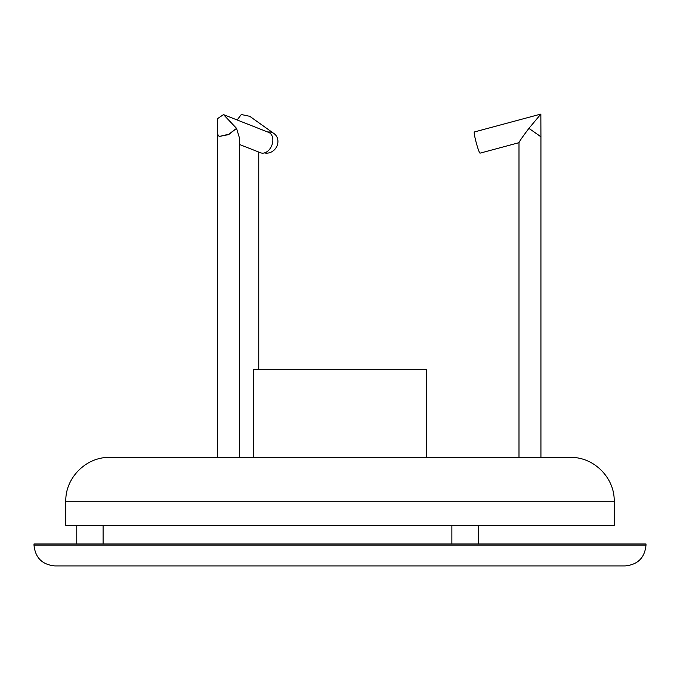 <?xml version="1.0" encoding="UTF-8"?>
<svg xmlns="http://www.w3.org/2000/svg" width="680" height="680" viewBox="0 0 680 680"><rect width="100%" height="100%" fill="white"/><g stroke="black" fill="none" stroke-linecap="round" stroke-linejoin="round"><path stroke-width="1.02" d="M65.807 501.271L614.193 501.271L614.193 525.402L65.807 525.402L65.807 501.271C65.203 477.836 86.233 456.798 109.675 457.402L570.325 457.402L540.932 457.402L540.932 136.756L528.929 128.367C522.41 136.994 519.12 141.755 519.044 142.664M518.993 142.605L518.993 457.402L426.649 457.402L426.649 369.665L253.351 369.665L253.351 457.402M217.549 134.164L217.549 457.402L109.675 457.402M76.772 525.402L76.772 543.983M451.868 525.402L451.868 543.983M518.993 142.681L480.071 153.153A10.965 0.994 -105.1 0 1 480.054 153.161A10.965 0.994 -105.1 0 1 476.229 142.69A10.965 0.994 -105.1 0 1 474.377 131.971L540.855 114.079L528.929 128.367L540.906 136.782M540.932 136.748L540.855 114.079M264.452 152.906A10.965 9.818 125.5 0 0 266.645 153.161A10.965 9.818 125.5 0 0 277.168 145.529A10.965 9.818 125.5 0 0 274.074 133.629A10.965 9.818 125.5 0 0 267.75 132.022M237.142 119.978L241.298 114.512L249.781 116.322L274.074 133.629M239.487 457.402L239.487 138.1L236.555 128.367L223.482 114.597L217.549 118.634L217.549 134.105L219.173 136.476L228.225 134.691L236.555 128.367M223.482 114.597L268.6 132.362A10.965 7.761 111.5 0 1 272.289 143.999A10.965 7.761 111.5 0 1 262.659 153.161A10.965 7.761 111.5 0 1 260.567 152.77L239.487 144.475M236.555 128.375L229.245 134.147L219.173 136.476M646 545.079C644.767 557.736 637.823 564.681 625.158 565.921L54.842 565.921C42.185 564.681 35.233 557.736 34 545.079L34 543.983L646 543.983L646 545.079L34 545.079M484.458 565.921L475.294 565.921M614.193 501.271C614.796 477.836 593.767 456.798 570.325 457.402M103.097 525.402L103.097 543.983M478.193 525.402L478.193 543.983M258.757 152.056L258.757 369.665"/></g></svg>
